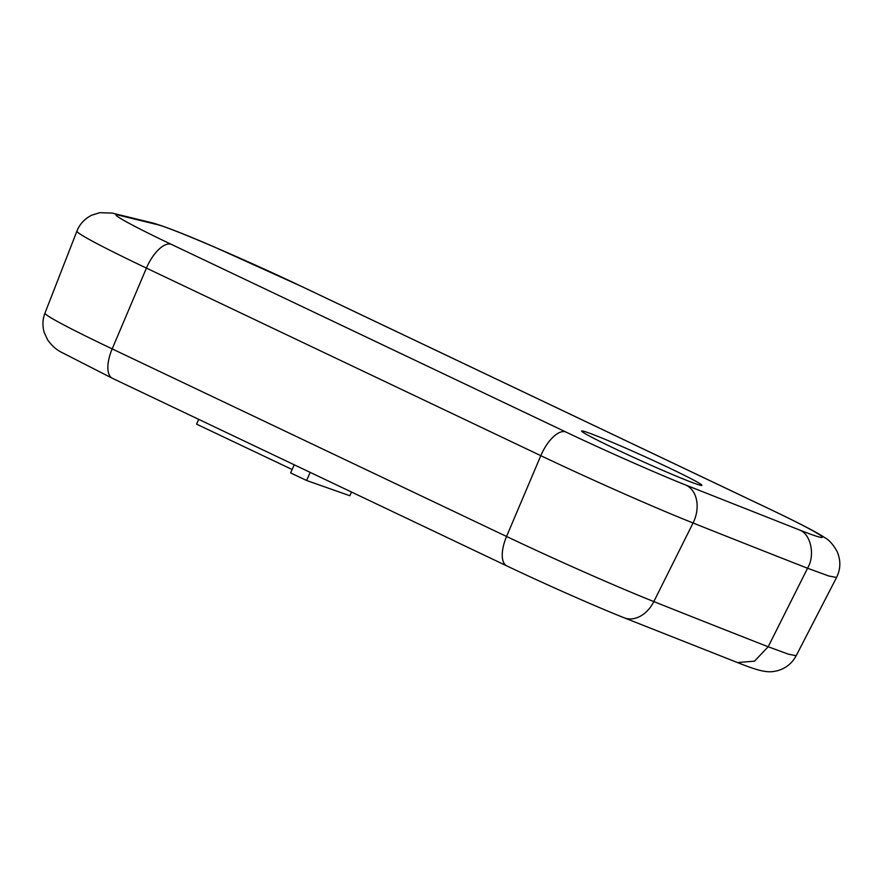 <?xml version="1.0" encoding="UTF-8"?>
<svg xmlns="http://www.w3.org/2000/svg" width="884" height="884" viewBox="0 0 884 884"><rect width="100%" height="100%" fill="white"/><g stroke="black" fill="none" stroke-linecap="round" stroke-linejoin="round"><path stroke-width="1.33" d="M615.087 448.774A65.98 2.663 24.3 0 0 701.907 485.327A65.98 2.663 24.3 0 0 668.47 467.592A65.98 2.663 24.3 0 0 581.639 431.027A65.98 2.663 24.3 0 0 615.087 448.774M171.33 244.349C133.219 226.337 107.859 212.348 118.279 215.088L157.728 224.724C171.949 228.194 247.365 260.548 301.853 286.571L767.621 508.112C823.789 534.709 840.728 546.268 799.633 530.024L686.249 485.228C659.398 474.675 601.783 449.205 565.705 431.922L171.33 244.349A29.327 12.928 115.4 0 0 147.042 266.692A29.327 12.928 115.4 0 0 146.424 268.095L540.809 455.669A29.327 12.928 -64.6 0 1 541.428 454.266A29.327 12.928 -64.6 0 1 565.705 431.922M506.808 565.904C544.654 583.937 594.943 606.181 624.093 617.761A29.327 21.768 -68.3 0 0 653.829 601.584A135.981 5.492 24.3 0 1 506.565 536.466A29.327 12.928 115.4 0 0 506.808 565.904L112.423 378.319L60.908 351.998C55.946 349.357 51.537 345.357 47.703 339.997L44.2 332.417C42.299 325.809 42.554 319.378 44.951 313.146A135.981 5.492 24.3 0 0 112.18 348.893L506.565 536.466L540.809 455.669A140.589 5.68 24.3 0 0 693.067 522.996A2927.764 118.18 24.3 0 0 807.589 568.257L828.673 575.959L836.551 577.495L796.186 655.707L788.528 654.215L768.174 646.768L808.252 566.876C815.136 554.113 810.407 533.848 799.633 530.024M310.207 472.399L306.56 480.476L290.593 472.896L294.25 464.807M198.712 419.359L196.557 424.143L292.129 469.503M351.512 492.045L349.843 495.736L306.56 480.476M624.093 617.761L737.466 662.558L754.505 661.166L768.174 646.768A2923.145 117.992 24.3 0 1 653.829 601.584L693.067 522.996A29.327 21.768 -68.3 0 0 693.719 521.615A29.327 21.768 -68.3 0 0 686.249 485.228M118.279 215.088A29.327 28.818 101.8 0 0 112.235 213.088L99.815 212.679L91.792 215.177C85.24 218.414 80.477 223.265 77.516 229.707L76.919 231.133A140.589 5.68 24.3 0 0 146.424 268.095L112.18 348.893A29.327 12.928 -64.6 0 0 112.423 378.319M836.551 577.495C840.717 569.031 840.905 560.39 837.126 551.561C833.236 544.522 829.07 539.859 824.606 537.56C816.33 531.77 790.782 519.107 768.163 508.333L767.621 508.112M112.235 213.088L153.341 223.122C166.093 226.934 186.524 234.934 214.646 247.122L301.853 286.571M153.341 223.122L157.728 224.724M302.383 286.803L768.163 508.333M44.951 313.146L76.919 231.133M737.477 662.558C756.406 670.127 765.953 672.724 773.699 671.475L777.235 670.79C784.241 668.901 789.865 665.022 794.108 659.144L796.186 655.707"/></g></svg>
